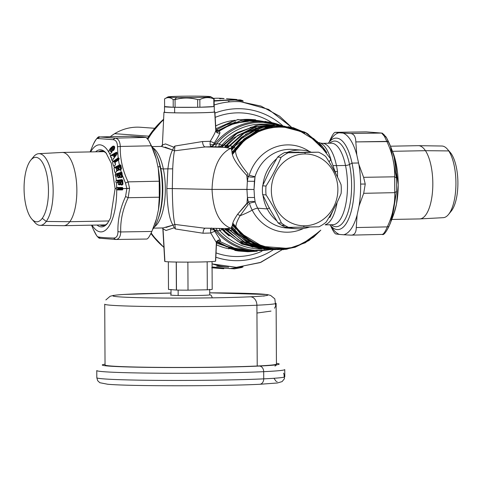 <?xml version="1.0" encoding="UTF-8"?>
<svg xmlns="http://www.w3.org/2000/svg" width="482" height="482" viewBox="0 0 482 482"><rect width="100%" height="100%" fill="white"/><g stroke="black" fill="none" stroke-linecap="round" stroke-linejoin="round"><path stroke-width="0.72" d="M156.632 154.927L157.451 156.963A42.85 16.195 88.9 0 0 157.439 156.939A42.85 16.195 88.9 0 1 160.693 168.043A42.85 16.195 88.9 0 1 158.602 217.557L157.861 219.623A45.754 17.292 88.9 0 0 160.102 166.76L157.939 166.802L160.102 166.76A45.754 17.292 88.9 0 0 151.372 145.715A45.754 17.292 88.9 0 1 156.632 154.927A45.754 17.292 88.9 0 1 160.102 166.76L160.693 168.043A42.85 16.195 88.9 0 1 158.602 217.557A42.85 16.195 88.9 0 1 158.59 217.593M157.861 219.623A45.754 17.292 88.9 0 1 152.842 229.173A45.754 17.292 88.9 0 0 160.102 166.76L160.693 168.043A4.145 1.717 -11.8 0 0 163.338 168.923A40.777 15.412 88.9 0 1 154.517 226.805A40.777 15.412 88.9 0 0 163.338 168.923A4.145 1.717 -11.8 0 1 160.693 168.043A42.85 16.195 88.9 0 0 157.451 156.963M152.089 146.588L161.434 146.414L172.58 149.986C170.556 153.716 168.995 160 167.893 168.839L163.338 168.923A40.777 15.412 88.9 0 0 153.017 147.878A40.777 15.412 88.9 0 1 163.338 168.923L167.893 168.839L166.832 188.576C167.254 207.212 169.303 219.394 172.972 225.124L162.982 227.95L153.644 228.125M349.51 164.458A4.145 1.717 -11.8 0 1 345.504 165.459A40.777 15.412 -91.1 0 0 331.297 143.184A40.777 15.412 -91.1 0 0 331.273 143.184L331.297 143.184A40.777 15.412 -91.1 0 1 345.504 165.459A40.777 15.412 -91.1 0 1 332.845 224.72A40.777 15.412 -91.1 0 0 345.504 165.459A4.145 1.717 -11.8 0 0 349.51 164.458A42.85 16.195 88.9 0 1 348.209 211.574A42.85 16.195 88.9 0 1 331.194 224.751A42.85 16.195 88.9 0 0 348.209 211.574A42.85 16.195 88.9 0 0 349.51 164.458L352.023 163.109A45.754 17.292 -91.1 0 0 328.326 143.238A45.754 17.292 -91.1 0 1 336.075 138.111A45.754 17.292 -91.1 0 1 352.023 163.109L358.56 162.982L352.023 163.109A45.754 17.292 -91.1 0 1 349.745 216.087A45.754 17.292 -91.1 0 1 329.881 224.775A45.754 17.292 -91.1 0 0 337.816 229.601A45.754 17.292 -91.1 0 0 352.023 163.109L349.51 164.458A42.85 16.195 88.9 0 0 329.64 143.214A42.85 16.195 88.9 0 1 349.51 164.458M282.934 248.573L273.812 248.471A60.816 56.267 94.4 0 1 235.975 227.13C235.722 224.594 237.102 220.786 240.114 215.713A22.118 4.663 152.7 0 0 252.2 210.146A43.681 40.41 94.4 0 1 249.381 203.362A43.681 40.41 94.4 0 0 252.2 210.146A5.531 1.163 -27.3 0 1 257.707 208.188L267.221 208.923L257.707 208.188A39.391 36.445 94.4 0 0 286.573 227.98A39.391 36.445 94.4 0 1 257.707 208.188A39.391 36.445 94.4 0 1 255.165 202.066A5.531 0.85 -17.9 0 0 249.381 203.362A5.531 0.361 -130 0 1 248.338 202.054L247.441 197.481L254.502 197.518L255.165 202.066A5.531 2.344 -11.3 0 0 248.338 202.054A5.531 0.361 -130 0 0 249.381 203.362A5.531 0.85 -17.9 0 1 255.165 202.066A39.391 36.445 94.4 0 0 257.707 208.188A5.531 1.163 -27.3 0 0 252.2 210.146A43.681 40.41 94.4 0 0 303.485 228.474A43.681 40.41 94.4 0 1 252.2 210.146A22.118 4.663 152.7 0 1 240.114 215.713L248.302 204.519L246.959 203.193L247.441 197.481L246.929 189.396L212.05 189.408C213.008 210.616 219.268 223.582 230.83 228.299L232.354 225.588C232.342 223.148 234.089 219.382 237.596 214.291L246.959 203.193L247.441 197.481L248.338 202.054L237.596 214.291L240.114 215.713L237.596 214.291M267.221 208.923A39.391 36.445 94.4 0 0 276.71 220.78A39.391 36.445 94.4 0 1 267.221 208.923L269.685 207.959L267.221 208.923A39.391 36.445 94.4 0 1 263.033 195.529A39.391 36.445 94.4 0 0 267.221 208.923M288.899 227.365A39.391 36.445 94.4 0 0 296.087 228.715A39.391 36.445 94.4 0 0 309.552 227.034A39.391 36.445 94.4 0 1 288.899 227.365M320.205 143.015A41.609 15.725 -91.1 0 1 320.217 143.021A41.609 15.725 -91.1 0 1 331.001 159.789A41.609 15.725 -91.1 0 0 320.217 143.021L322.265 143.353A40.777 15.412 -91.1 0 1 336.472 165.633A40.777 15.412 -91.1 0 1 337.496 171.538L337.514 177.111L337.496 171.538A13.821 3.862 172.1 0 1 335.333 171.514A13.821 3.862 172.1 0 0 337.496 171.538A40.777 15.412 -91.1 0 0 336.472 165.633A13.821 5.724 -11.8 0 1 333.448 165.495A13.821 5.724 -11.8 0 0 336.472 165.633L345.504 165.459L336.472 165.633A40.777 15.412 -91.1 0 0 322.265 143.353L331.297 143.184M228.673 267.173A82.934 76.728 94.4 0 1 212.062 263.865A82.934 76.728 94.4 0 0 228.673 267.173L216.725 266.251M163.928 247.326A82.934 76.728 -85.6 0 1 151.155 232.975A82.934 76.728 -85.6 0 0 163.928 247.326A81.44 75.349 -85.6 0 1 150.914 233.463A81.44 75.349 -85.6 0 0 163.928 247.338M325.326 224.66A40.777 15.412 -91.1 0 0 337.123 202.356A40.777 15.412 -91.1 0 1 325.326 224.66M241.856 101.829A82.934 76.728 94.4 0 0 241.458 101.798A82.934 76.728 94.4 0 0 214.165 104.992A82.934 76.728 94.4 0 1 241.458 101.798A82.934 76.728 94.4 0 1 241.856 101.829M147.956 139.208A82.934 76.728 -85.6 0 1 163.597 119.759A82.934 76.728 -85.6 0 0 147.956 139.208M216.496 243.314L215.653 261.123A25.462 0.862 179.7 0 1 215.496 261.214L216.484 243.543M163.073 229.534L164.898 261.286L163.073 229.534M215.84 257.201A76.023 70.336 94.4 0 0 273.589 249.574A76.023 70.336 94.4 0 1 215.84 257.201M261.967 251.255A71.878 66.498 -85.6 0 1 216.044 252.899A71.878 66.498 -85.6 0 0 261.967 251.255M216.424 244.796A64.968 60.105 94.4 0 0 229.034 248.82A64.968 60.105 94.4 0 1 216.424 244.796M215.653 261.117A25.462 0.862 179.7 0 1 215.496 261.214L216.37 242.536C216.972 240.349 218.364 239.626 220.539 240.361L219.846 241.904L220.539 240.361L214.713 231.264L213.942 229.733L214.508 229.775A64.968 60.105 94.4 0 0 254.725 251.164A64.968 60.105 94.4 0 0 257.231 251.303A64.968 60.105 94.4 0 1 254.725 251.164A64.968 60.105 94.4 0 1 214.508 229.775L217.063 230.77L219.84 230.709A62.437 57.768 94.4 0 0 261.515 248.899A62.437 57.768 94.4 0 1 219.84 230.709A5.531 1.591 -42.6 0 1 222.389 229.679L222.829 229.709L222.389 229.679A5.531 1.591 -42.6 0 0 219.84 230.709L217.063 230.77L216.388 228.408L217.063 230.77A64.154 59.358 -85.6 0 0 270.92 249.435A64.154 59.358 -85.6 0 1 217.063 230.77L214.508 229.775A5.531 5.115 94.4 0 0 212.64 228.348L212.61 228.329M217.894 241.952L217.31 241.868L217.894 241.952M162.838 228.697L166.037 230.48L174.261 227.769L175.346 228.956L203.043 233.234A26.968 0.91 -0.3 0 0 210.73 232.981L216.37 242.536L216.31 243.88M162.295 227.884L162.838 228.667L166.013 230.486L174.261 227.769L175.346 228.956L174.882 224.425L204.175 228.155L174.882 224.425C173.363 218.304 172.508 206.356 172.309 188.576L172.695 168.839C173.092 160.645 173.689 154.644 174.49 150.824L205.248 146.92L224.552 147.323L218.28 146.841A5.531 1.289 -89.8 0 0 219.388 143.865A5.531 1.319 -138.7 0 0 221.949 145.088L222.678 145.142L221.949 145.088A5.531 1.319 -138.7 0 1 219.388 143.865A62.437 57.768 94.4 0 1 270.932 124.874A62.437 57.768 94.4 0 0 219.388 143.865L216.605 143.787L213.496 144.69L214.255 143.027C217.316 138.418 219.226 135.014 219.973 132.815L219.268 130.646L219.973 132.815C217.81 133.544 216.412 132.839 215.785 130.7L214.713 112.023A25.462 0.862 -0.3 0 0 214.876 111.926A25.462 0.862 -0.3 0 0 214.291 111.746A25.462 0.862 -0.3 0 1 214.713 112.023L215.785 130.7C215.008 132.966 213.165 136.49 210.248 141.28A26.968 0.91 179.7 0 1 202.561 141.533L174.912 146.052L173.839 147.203L165.561 143.925L162.398 144.925L162.536 145.763M164.537 112.005A25.462 0.862 -0.3 0 0 164.115 112.095A25.462 0.862 -0.3 0 0 163.958 112.192A25.462 0.862 -0.3 0 0 187.968 112.921A25.462 0.862 -0.3 0 0 214.713 112.023A25.462 0.862 -0.3 0 1 186.57 112.927A25.462 0.862 -0.3 0 1 164.115 112.095A25.462 0.862 -0.3 0 1 164.537 112.005M271.914 122.645A71.878 66.498 94.4 0 0 215.189 117.367A71.878 66.498 94.4 0 1 271.914 122.645M235.174 120.259A64.968 60.105 94.4 0 0 215.683 125.959A64.968 60.105 94.4 0 1 235.174 120.259M283.133 126.091A76.023 70.336 94.4 0 0 214.942 113.071A76.023 70.336 94.4 0 1 283.133 126.091M216.117 130.273L217.876 130.254L216.117 130.273M272.505 127.387L276.072 127.29A60.816 56.267 -85.6 0 1 278.174 127.17L276.264 126.977M280.241 127.043L279.795 127.121A60.816 56.267 94.4 0 0 278.427 127.146A60.816 56.267 94.4 0 1 279.795 127.121L280.241 127.128A60.816 56.267 -85.6 0 1 285.718 127.423A60.816 56.267 -85.6 0 1 285.965 127.453A60.816 56.267 -85.6 0 0 280.241 127.128L280.084 126.013L282.169 126.019M330.411 158.62A22.118 4.663 152.7 0 1 330.417 158.626A22.118 4.663 152.7 0 1 329.055 161.838A22.118 4.663 152.7 0 0 330.417 158.626L335.924 173.978M247.441 197.481L254.502 197.518L254.026 189.462L246.929 189.396L247.356 181.232L246.814 175.424L248.206 176.539A5.531 0.596 -50.9 0 1 249.236 175.177A43.681 40.41 94.4 0 1 309.432 151.535A43.681 40.41 94.4 0 0 249.236 175.177A5.531 0.5 -162.8 0 0 255.032 176.647A39.391 36.445 94.4 0 1 292.646 149.426A39.391 36.445 94.4 0 0 255.032 176.647L254.418 181.328L247.356 181.232L246.814 175.424C237.09 165.079 232.143 157.234 231.969 151.896C231.685 149.667 231.167 148.522 230.408 148.456C218.906 154.451 212.785 168.097 212.05 189.408C213.008 210.616 219.268 223.582 230.83 228.299L225.462 228.57M259.762 130.514L259.473 130.116L254.556 129.736A61.925 57.292 -85.6 0 1 259.316 128.025L264.202 127.188L266.293 127.35A0.416 0.386 94.4 0 1 266.48 127.356A0.416 0.386 94.4 0 0 266.293 127.35C266.95 127.435 266.263 127.784 264.232 128.405L264.491 128.815A61.509 56.906 94.4 0 0 259.762 130.514L259.768 131.255A60.816 56.267 -85.6 0 1 264.491 129.531L264.491 128.815A61.509 56.906 94.4 0 0 259.762 130.514L259.768 131.255L258.659 131.357L259.328 131.393A60.816 56.267 94.4 0 0 235.571 150.354C235.324 155.734 239.512 163.627 248.146 174.038L246.814 175.424L248.146 174.038C239.512 163.627 235.324 155.734 235.571 150.354L235.523 149.926L234.746 150.993L235.571 150.354A60.816 56.267 94.4 0 1 259.328 131.393L259.768 131.255A60.816 56.267 -85.6 0 1 264.491 129.531L266.757 128.369L265.703 129.134A60.816 56.267 94.4 0 1 269.546 128.194L269.986 128.134A60.816 56.267 -85.6 0 1 271.938 127.784L272.167 127.435M275.626 127.314A60.816 56.267 94.4 0 0 272.197 127.724A60.816 56.267 94.4 0 1 275.626 127.314M254.502 197.518L254.026 189.462L254.418 181.328L247.356 181.232L248.206 176.539L247.356 181.232M310.782 151.981A39.391 36.445 94.4 0 0 302.16 150.161A39.391 36.445 94.4 0 0 287.049 152.439A39.391 36.445 94.4 0 1 310.782 151.981M276.596 158.765A39.391 36.445 94.4 0 0 262.949 184.974A39.391 36.445 94.4 0 1 276.596 158.765M255.032 176.647A5.531 0.5 -162.8 0 1 249.236 175.177A5.531 0.596 -50.9 0 0 248.2 176.539A5.531 2.006 -169.7 0 0 255.032 176.647L254.026 189.462L212.05 189.408L172.309 188.576L212.05 189.408C212.785 168.097 218.906 154.451 230.408 148.456L224.552 147.323L230.408 148.456C231.167 148.522 231.685 149.667 231.969 151.896L233.27 151.661L231.969 151.896M246.959 203.193L248.302 204.519L240.114 215.713C237.102 220.786 235.722 224.594 235.975 227.13L235.089 226.45L235.921 227.546L235.975 227.13A60.816 56.267 94.4 0 0 273.812 248.471L266.552 247.549L273.812 248.471L283.199 248.555M235.312 229.058L234.517 229.709L235.312 229.058M228.661 230.161L226.859 230.022L228.661 230.161A5.531 5.115 94.4 0 0 225.781 228.607M229.673 230.227L232.396 230.161L229.673 230.227M223.618 229.769L226.07 229.962L223.618 229.769M257.912 247.248L257.918 247.254A60.816 56.267 -85.6 0 1 257.912 247.248A60.816 56.267 -85.6 0 1 257.02 247.176A60.816 56.267 -85.6 0 0 257.912 247.248L259.003 247.332M253.574 246.73A60.816 56.267 -85.6 0 1 253.056 246.645A60.816 56.267 -85.6 0 0 253.574 246.73M247.905 245.483A60.816 56.267 -85.6 0 1 241.193 243.109A60.816 56.267 -85.6 0 0 247.905 245.483M229.191 235.969A60.816 56.267 -85.6 0 1 222.389 229.679A60.816 56.267 -85.6 0 0 229.191 235.969M202.561 141.533A5.531 2.663 -91.4 0 0 205.248 146.92L224.552 147.323L218.28 146.841A5.531 1.289 -89.8 0 0 219.388 143.865L216.605 143.787A64.154 59.358 -85.6 0 1 280.482 125.814A64.154 59.358 -85.6 0 0 216.605 143.787L215.442 146.829L210.935 146.757L210.05 144.684L210.248 141.28A26.968 0.91 179.7 0 1 202.561 141.533L174.912 146.052L173.839 147.203L172.58 149.986L174.49 150.824L174.912 146.052L174.49 150.824C173.689 154.644 173.092 160.645 172.695 168.839L172.309 188.576L166.832 188.576C167.254 207.212 169.303 219.394 172.972 225.124L174.261 227.769L172.972 225.124L165.983 227.486M282.627 126.055A64.968 60.105 94.4 0 0 264.738 121.621A64.968 60.105 94.4 0 0 214.062 144.733L213.496 144.69L212.213 146.233A5.531 5.115 94.4 0 0 214.062 144.733A64.968 60.105 94.4 0 1 264.738 121.621A64.968 60.105 94.4 0 1 282.627 126.055M212.213 146.233L210.465 146.233L212.213 146.233L210.935 146.757A32.487 1.097 -0.3 0 1 205.248 146.92A32.487 1.097 -0.3 0 0 210.935 146.757L212.213 146.233A5.531 5.115 94.4 0 0 214.062 144.733L216.605 143.787L215.442 146.829L218.28 146.841A5.531 5.115 -85.6 0 0 221.949 145.088A60.816 56.267 -85.6 0 1 237.168 132.707A60.816 56.267 -85.6 0 0 221.949 145.088A5.531 5.115 -85.6 0 1 218.28 146.841L210.935 146.757L210.05 144.684L213.496 144.69L214.255 143.027L210.248 141.28C213.165 136.49 215.008 132.966 215.785 130.7C216.412 132.839 217.81 133.544 219.973 132.815C219.226 135.014 217.316 138.418 214.255 143.027L210.248 141.28L210.05 144.684L213.496 144.69M250.128 127.495A60.816 56.267 -85.6 0 1 253.845 126.682A60.816 56.267 -85.6 0 0 250.128 127.495M274.77 127.103A60.816 56.267 -85.6 0 1 275.523 127.284A60.816 56.267 -85.6 0 0 274.77 127.103M228.215 145.57L226.6 145.45L228.215 145.57A5.531 5.115 94.4 0 1 224.552 147.323A5.531 5.115 94.4 0 0 228.215 145.57M225.919 145.395L223.359 145.196L225.919 145.395M233.39 146.709L232.993 146.552L233.39 146.709M232.149 146.263L229.408 145.685L232.149 146.263M234.981 148.167L234.125 147.124L234.981 148.167M255.261 131.092L256.147 131.164L255.261 131.092M272.197 127.073L271.938 127.784L271.938 127.085A61.509 56.906 -85.6 0 0 269.986 127.435A61.509 56.906 -85.6 0 1 271.938 127.085L271.938 127.784A60.816 56.267 -85.6 0 0 269.986 128.134L269.986 127.435L269.986 128.134L268.498 128.128L269.546 128.194A60.816 56.267 94.4 0 0 265.703 129.134L264.491 129.531L264.232 128.405A61.925 57.292 94.4 0 0 259.473 130.116L254.532 129.736L241.349 137.406L230.396 148.45L232.866 147.353L230.408 148.456L245.844 134.243L264.835 126.633L269.763 127.013A61.925 57.292 -85.6 0 1 271.728 126.664L268.444 126.411L275.885 126.176A61.925 57.292 -85.6 0 1 278.006 126.049L278.168 126.477A61.509 56.906 -85.6 0 0 276.065 126.597L275.885 126.176A61.925 57.292 -85.6 0 1 278.006 126.049L278.168 126.477M278.006 126.88A60.816 56.267 -85.6 0 1 278.813 126.905L280.241 126.977M279.56 126.929L278.686 126.856L279.56 126.929M215.496 261.214A25.462 0.862 179.7 0 1 188.793 262.118A25.462 0.862 179.7 0 1 164.736 261.389A25.462 0.862 179.7 0 0 188.787 262.118A25.462 0.862 179.7 0 0 215.496 261.214M224.974 228.552L205.675 228.149M216.37 242.536C216.972 240.349 218.364 239.626 220.539 240.361M172.972 225.124L174.882 224.425L175.346 228.956L203.043 233.234A5.531 2.663 -91.4 0 1 205.32 228.179A5.531 2.663 -91.4 0 0 203.043 233.234A26.968 0.91 -0.3 0 0 210.73 232.981L214.713 231.264L213.942 229.733L214.508 229.775A5.531 5.115 94.4 0 0 212.64 228.348L213.942 229.733L210.495 229.727L211.357 227.986M165.103 147.112L172.58 149.986C170.556 153.716 168.995 160 167.893 168.839L166.832 188.576L172.309 188.576M174.49 150.824L172.58 149.986L173.839 147.203L165.537 143.919L162.398 144.943L163.958 112.192M219.232 228.468A5.531 1.289 -89.8 0 1 219.84 230.709A5.531 1.289 -89.8 0 0 219.232 228.468M220.78 228.498A5.531 5.115 -85.6 0 1 222.389 229.679A5.531 5.115 -85.6 0 0 220.78 228.498M230.83 228.299L232.866 229.04L230.83 228.299L232.354 225.588L233.589 225.793L232.354 225.588M167.893 168.839L172.695 168.839L167.893 168.839M214.713 231.264L210.73 232.981L210.495 229.727L210.893 228.348M210.73 232.981L210.495 229.727L213.942 229.733L212.64 228.348M243.549 251.375L216.526 243.181L241.446 251.249L238.542 251.02L241.446 251.249A66.07 61.13 -85.6 0 0 241.687 251.267A66.07 61.13 -85.6 0 1 241.446 251.249L238.542 251.02L229.149 248.375L248.11 251.761L245.211 251.538A66.07 61.13 94.4 0 0 245.452 251.556L230.926 248.483L217.551 241.723M229.022 248.32L228.51 247.573L249.11 251.315L249.11 250.73L228.51 246.977M253.58 251.074A65.516 60.618 -85.6 0 1 249.116 251.182A65.516 60.618 -85.6 0 0 253.58 251.074M238.542 251.02L234.848 250.429M249.116 251.236L248.11 251.761L229.149 248.375L228.51 247.688L249.11 251.315L248.11 251.761L245.211 251.538A66.07 61.13 94.4 0 0 245.452 251.556L241.777 251.273M235.349 123.055L248.435 121.344L248.423 120.765L227.865 124.163L227.872 124.633L228.498 123.452L237.855 119.53L240.759 119.753A66.07 61.13 -85.6 0 1 251.875 119.518L251.917 119.518M255.635 119.807A66.07 61.13 94.4 0 0 244.525 120.042L247.423 120.265L248.423 120.765L227.865 124.163L228.498 123.452L237.855 119.524L240.759 119.753A66.07 61.13 -85.6 0 1 251.869 119.518L255.635 119.807A66.07 61.13 94.4 0 0 244.525 120.042L247.423 120.265L248.429 120.843A64.968 60.105 -85.6 0 1 255.791 120.928M247.893 120.325A65.516 60.618 -85.6 0 1 263.594 121.53A65.516 60.618 -85.6 0 0 247.893 120.325M240.759 119.753L241.108 120.223L240.759 119.753L253.755 119.693M237.855 119.53L237.969 119.958M244.784 120.06L247.423 120.265M265.769 121.916L265.178 121.374L265.769 121.916M242.699 266.889L229.793 268.595L212.08 266.968L229.793 268.595L242.699 266.889M234.451 268.848L212.08 267.317L223.799 268.739L216.948 268.209A84.868 78.524 94.4 0 1 212.827 267.769A84.868 78.524 94.4 0 0 217.008 268.209M212.086 267.673L212.827 267.769L212.086 267.673M211.676 267.781L213.918 267.956A0.554 0.554 0 0 0 213.93 267.956L213.918 267.956A0.554 0.512 94.4 0 1 213.695 267.884A0.554 0.512 94.4 0 0 213.918 267.956L213.924 267.956A0.554 0.512 94.4 0 0 213.924 267.956L212.086 267.811M213.936 267.956L214.454 267.968L213.936 267.956M230.089 98.979A84.868 78.524 94.4 0 0 229.408 98.93A84.868 78.524 94.4 0 1 230.035 98.973L236.885 99.503L214.141 100.696L240.187 99.895C242.693 100.533 243.555 100.877 242.777 100.919L233.198 99.768L214.141 101.093L233.216 99.768L241.331 101.003M221.533 98.334A84.868 78.524 94.4 0 0 216.165 98.238L213.508 98.346L216.165 98.238A84.868 78.524 94.4 0 1 221.533 98.334L221.533 98.334A0.554 0.512 -85.6 0 1 221.551 98.334L223.787 98.509A0.554 0.512 94.4 0 0 223.775 98.509L220.087 98.4L220.28 98.822L219.497 98.43A0.554 0.512 -85.6 0 1 219.575 98.442A0.554 0.512 -85.6 0 0 219.497 98.43L223.901 98.641M228.016 98.834L226.522 98.72A0.554 0.512 -85.6 0 1 226.522 98.72L228.028 98.834A0.554 0.512 -85.6 0 1 228.028 98.834L229.408 98.93L228.016 98.834A0.554 0.512 -85.6 0 1 228.04 98.84A0.554 0.512 -85.6 0 0 228.028 98.834L226.51 98.72A0.554 0.512 -85.6 0 1 226.534 98.72M219.931 98.792L219.497 98.43L221.425 98.581A0.554 0.512 -85.6 0 1 221.497 98.587A0.554 0.512 -85.6 0 0 221.425 98.581L221.467 98.587M224.088 98.647A0.554 0.512 94.4 0 0 223.787 98.509M269.793 125.163L272.005 125.091A62.202 57.551 94.4 0 0 264.142 125.633L264.275 125.916A61.925 57.292 -85.6 0 1 272.101 125.38L269.39 124.892L272.005 125.091A62.202 57.551 94.4 0 0 264.142 125.633L264.275 125.916L260.744 126.405L264.275 125.916L264.281 126.742L264.275 125.916A61.925 57.292 -85.6 0 1 272.101 125.38L272.107 125.718M261.136 127.495L260.75 127.549L260.744 126.796L260.75 127.549L255.46 128.194M256.611 125.422L253.839 126.742L258.87 126.658M253.996 128.098L253.839 127.61M276.072 126.989L277.373 127.17M255.267 125.977L258.069 125.163A62.202 57.551 -85.6 0 1 269.769 124.784A62.202 57.551 -85.6 0 1 269.83 124.784M257.484 125.26L258.075 125.163A62.202 57.551 -85.6 0 1 269.769 124.784L273.011 125.031A62.202 57.551 94.4 0 0 269.691 124.88A62.202 57.551 94.4 0 1 273.011 125.031A62.202 57.551 94.4 0 1 274.354 125.151L274.354 125.151A62.202 57.551 94.4 0 0 273.011 125.031M255.454 125.712C252.719 126.886 254.49 127.019 260.762 126.121L264.142 125.633L260.762 126.121C254.49 127.019 252.719 126.886 255.454 125.712L258.075 125.163L237.722 132.375L221.124 147.058M266.311 125.368L280.663 125.898M232.131 153.39L244.157 139.497L259.461 130.116L248.073 136.436L232.131 153.39L247.869 136.587L259.461 130.116A61.925 57.292 94.4 0 1 264.232 128.405C266.263 127.784 266.95 127.435 266.293 127.35L264.202 127.188A0.416 0.386 -85.6 0 1 264.347 127.182M264.202 127.188A0.416 0.386 -85.6 0 1 264.311 127.182L259.304 128.025L264.202 127.188M254.309 130.128L257.834 130.405L254.309 130.128M271.107 125.784L259.316 128.025A61.925 57.292 -85.6 0 0 254.556 129.736M279.054 126.194L278.668 125.79A61.925 57.292 -85.6 0 0 276.686 125.748A0.416 0.398 -84.3 0 0 276.361 125.923A0.416 0.398 -84.3 0 1 276.686 125.748L273.089 125.669A61.925 57.292 94.4 0 0 271.119 125.784L273.089 125.669A61.925 57.292 94.4 0 0 271.119 125.784L274.409 126.037L266.962 126.26A61.925 57.292 94.4 0 0 264.847 126.633L269.763 127.013A61.925 57.292 -85.6 0 1 271.728 126.664L268.444 126.411L275.885 126.176L271.728 126.664M264.835 126.633L264.847 126.633A61.925 57.292 94.4 0 1 266.962 126.26L278.825 125.76M268.673 126.417L271.812 126.664M267.432 127.272L264.528 127.049L267.432 127.272M269.757 127.013L264.684 128.266L269.757 127.013L269.986 127.435L269.763 127.013L264.696 128.26L284.145 126.17L304.841 132.134L321.958 145.919L326.808 152.541M276.065 126.597L275.885 126.176L278.006 126.049L284.133 126.17A61.925 57.292 94.4 0 0 280.084 126.013L284.133 126.17A61.925 57.292 94.4 0 0 280.084 126.013L280.283 125.959M271.119 125.784L274.409 126.037L266.962 126.26M279.012 126.194L278.638 125.784L280.235 125.868L276.686 125.748A61.925 57.292 -85.6 0 1 278.668 125.79L280.018 125.85M280.235 126.441A61.509 56.906 94.4 0 1 288.411 127.085L288.411 127.778L288.411 127.085A61.509 56.906 94.4 0 0 280.235 126.441L280.084 126.013L278.024 126.049M261.521 247.995L262.895 248.628L262.539 248.001L277.596 249.592L285.495 249.158L288.718 247.935L285.531 249.146L277.632 249.598L262.539 247.995L283.133 249.67L295.129 247.212L309.004 240.512L320.813 230.149L313.842 236.921L295.43 247.115L274.939 249.676L252.978 243.205L235.204 227.974L232.517 224.226L250.917 242.024L274.668 249.658M262.738 248.218L274.638 249.652L265.431 248.941L262.738 248.218M264.16 248.513L274.288 249.628M228.36 101.395A82.934 76.728 -85.6 0 1 230.209 101.81M140.611 127.266A49.773 46.049 -85.6 0 0 114.65 133.671A49.773 46.049 -85.6 0 0 110.276 136.695A49.773 46.049 -85.6 0 1 114.65 133.671L148.637 136.159L114.65 133.671A49.773 46.049 -85.6 0 1 140.599 127.266L154.517 128.272M147.426 138.491A81.44 75.349 -85.6 0 1 163.621 119.265A81.44 75.349 -85.6 0 0 147.426 138.491M449.875 212.532A32.246 12.189 -91.1 0 0 457.87 185.377A32.246 12.189 -91.1 0 0 451.399 153.963A32.246 12.189 -91.1 0 0 450.104 152.252M443.211 217.677A35.837 13.544 -91.1 0 0 448.525 214.46A35.837 13.544 -91.1 0 0 455.936 183.672A35.837 13.544 -91.1 0 0 448.712 150.92L451.399 153.963A32.246 12.189 -91.1 0 0 450.116 152.264L447.278 149.034A35.837 13.544 -91.1 0 0 441.855 146.022M448.525 214.46L451.236 211.128A32.246 12.189 -91.1 0 0 457.9 183.425A32.246 12.189 -91.1 0 0 451.399 153.963L448.712 150.92A35.837 13.544 -91.1 0 0 447.278 149.034M419.647 218.918A36.632 13.845 -91.1 0 0 419.834 218.912L443.229 217.677A35.837 13.544 -91.1 0 0 455.629 190.878A35.837 13.544 -91.1 0 0 448.712 150.92A35.837 13.544 -91.1 0 0 441.867 146.022L418.442 145.672A36.632 13.845 -91.1 0 0 418.256 145.672A36.632 13.845 -91.1 0 1 425.437 150.685A36.632 13.845 -91.1 0 0 418.442 145.672M448.712 150.92L425.437 150.685L448.712 150.92M419.834 218.912A36.632 13.845 -91.1 0 0 432.517 191.523A36.632 13.845 -91.1 0 0 425.437 150.685L392.499 151.312L425.437 150.685A36.632 13.845 -91.1 0 1 432.493 191.752A36.632 13.845 -91.1 0 1 419.659 218.918L391.842 219.449M34.674 222.31A35.837 13.544 88.9 0 0 40.102 225.347A35.837 13.544 88.9 0 0 46.26 221.449A35.837 13.544 88.9 0 0 52.598 180.81A35.837 13.544 88.9 0 0 38.741 153.686A35.837 13.544 88.9 0 0 33.433 156.921A35.837 13.544 88.9 0 1 51.544 173.954A35.837 13.544 88.9 0 1 46.26 221.449L42.265 218.31A32.246 12.189 88.9 0 1 25.642 204.199A32.246 12.189 88.9 0 1 30.27 160.843A32.246 12.189 88.9 0 1 46.893 174.954A32.246 12.189 88.9 0 1 42.265 218.31A32.246 12.189 88.9 0 1 31.854 219.099A32.246 12.189 88.9 0 1 24.1 190.498A32.246 12.189 88.9 0 1 30.27 160.843A32.246 12.189 88.9 0 1 30.734 160.241A32.246 12.189 88.9 0 1 47.019 175.575A32.246 12.189 88.9 0 1 42.265 218.31L46.26 221.449A35.837 13.544 88.9 0 1 34.686 222.329L31.854 219.099M38.741 153.686L62.13 152.451A36.632 13.845 88.9 0 1 76.289 180.172A36.632 13.845 88.9 0 1 69.818 221.708L46.26 221.449L69.818 221.708A36.632 13.845 88.9 0 1 63.522 225.69L40.102 225.347M62.112 152.451A36.632 13.845 88.9 0 1 62.311 152.445A36.632 13.845 88.9 0 1 76.319 180.401A36.632 13.845 88.9 0 1 69.818 221.708L109.101 220.961L69.818 221.708A36.632 13.845 88.9 0 1 63.702 225.69A36.632 13.845 88.9 0 1 63.51 225.69M115.427 188.564L116.204 188.607L116.716 189.926A43.543 16.454 -91.1 0 1 108.552 226.865A43.543 16.454 -91.1 0 1 92.044 225.148A43.543 16.454 -91.1 0 0 108.552 226.865A43.543 16.454 -91.1 0 0 116.716 189.926L122.476 189.92L123.145 188.57L129.586 188.317L128.079 181.871L159.205 181.214L159.289 197.204L128.164 197.716L129.586 188.317L128.079 181.871L159.205 181.214L158.247 168.206L156.162 158.717L151.414 145.799L120.289 146.456C120.006 141.286 118.259 138.509 115.047 138.135L146.124 137.394L148.781 140.533L151.414 145.799L120.289 146.456C120.006 141.286 118.259 138.509 115.047 138.135L146.124 137.394L142.449 136.918L130.905 136.219L99.69 136.948L130.556 136.213L99.702 136.948C98.436 135.984 96.225 138.599 93.074 144.805L93.056 144.847C95.02 140.624 96.472 138.503 97.43 138.473L99.828 136.954L115.047 138.135L113.053 139.678C115.933 140.003 117.409 142.359 117.494 146.733L120.289 146.456C119.964 158.325 122.561 170.128 128.079 181.871L125.495 183.094L126.862 188.552L125.567 196.523L128.164 197.716L129.586 188.317L126.862 188.552L125.567 196.523L128.164 197.716C122.765 209.182 120.289 220.593 120.735 231.956L151.86 231.444C149.571 236.499 147.835 239.03 146.661 239.036C147.835 239.03 149.571 236.499 151.86 231.444L156.475 218.876L158.464 209.706L159.289 197.204L128.164 197.716C122.765 209.182 120.289 220.593 120.735 231.956L151.86 231.444L156.475 218.876A51.14 19.328 88.9 0 1 155.029 223.485A51.14 19.328 88.9 0 0 156.475 218.876L158.464 209.706L159.289 197.204L159.205 181.214L158.247 168.206A51.14 19.328 88.9 0 1 158.464 209.706A51.14 19.328 88.9 0 0 158.247 168.206L156.162 158.717L153.071 149.727L148.781 140.533L146.124 137.394L130.218 136.237M91.52 225.16L93.502 229.781C95.508 234.125 96.984 236.475 97.942 236.837L100.358 238.301L97.942 236.837C100.232 237.427 105.444 237.831 113.571 238.048L115.722 239.482L146.763 239.042M115.578 239.476L115.578 239.476C118.789 239.409 120.506 236.903 120.735 231.956L117.939 231.673C117.897 235.855 116.445 237.981 113.571 238.048L115.578 239.476C118.789 239.409 120.506 236.903 120.735 231.956L117.939 231.673C117.602 220.081 120.145 208.363 125.567 196.523C120.145 208.363 117.602 220.081 117.939 231.673C117.897 235.855 116.445 237.981 113.571 238.048C105.444 237.831 100.232 237.427 97.942 236.837M93.098 144.763L93.056 144.847C95.02 140.624 96.472 138.503 97.43 138.473L113.053 139.678L115.047 138.135L99.828 136.954L97.43 138.473L113.053 139.678C115.933 140.003 117.409 142.359 117.494 146.733L118.144 157.915L112.794 161.609L112.499 162.368L113.469 165.886L114.011 166.025L115.041 165.332L115.475 164.398L115.023 162.217L118.759 159.343L115.168 161.813L118.735 159.626L115.005 162.44L118.445 160.072L119.379 165.019L114.361 167.543A43.543 16.454 -91.1 0 0 114.011 166.025L113.469 165.886L112.499 162.368M115.722 239.482L99.816 238.241C99.298 238.47 98.274 237.65 96.737 235.782L93.484 229.739M112.794 161.609L118.072 157.957L118.235 158.259L113.18 161.735L118.235 158.259L118.439 158.53L113.806 161.717L118.439 158.53L118.656 158.933L114.023 162.115L118.831 158.632L118.144 157.915L117.494 146.733L120.289 146.456C119.964 158.325 122.561 170.128 128.079 181.871L125.495 183.094L126.862 188.552L123.145 188.57L122.44 187.474L116.686 187.498L116.204 188.607L115.102 188.589L111.354 163.398L106.118 153.053A38.536 14.562 -91.1 0 0 106.13 153.065A38.536 14.562 -91.1 0 0 95.635 151.812A38.536 14.562 -91.1 0 1 106.13 153.065A38.536 14.562 -91.1 0 0 106.13 153.065L106.148 153.083M98.581 151.752A37.319 14.105 88.9 0 1 106.588 153.607M107.468 223.407A38.536 14.562 -91.1 0 1 97.027 225.058A38.536 14.562 -91.1 0 0 107.468 223.407A38.536 14.562 -91.1 0 0 107.54 223.317A38.536 14.562 -91.1 0 1 107.468 223.407L107.486 223.383M107.902 222.841A37.319 14.105 88.9 0 1 99.973 224.998M117.704 188.589L122.808 188.564L122.808 188.938L117.71 188.95L122.808 188.938L122.476 189.92L116.891 189.932M116.198 188.052L116.686 187.498L122.44 187.474L122.53 187.787L116.951 187.805L122.53 187.787L117.584 188.04L122.681 188.028L122.802 188.438L117.704 188.45M123.018 188.57L122.699 189.354L117.602 189.366L122.699 189.354L122.808 188.938M120.862 184.642L122.555 184.419L120.862 184.642L120.488 183.744L120.705 184.66L122.018 184.094L122.067 181.654L120.862 181.316L120.44 182.136L120.862 181.316L122.067 181.654L122.235 184.064L121.554 184.757L122.952 184.22L122.759 180.461L122.03 179.593L122.133 179.919L116.656 180.714L122.133 179.919L117.265 180.889L122.289 180.16L122.428 180.587L117.403 181.316L122.428 180.587L122.645 184.01L122.235 184.064L122.067 181.654L120.271 182.009L120.289 183.775L119.879 183.835L119.759 181.985L119.024 181.581L118.934 181.973L119.548 182.009L119.669 183.859L118.512 184.407L120.072 184.401L120.006 184.708L119.126 184.841L119.669 183.859M122.018 184.094L121.856 181.678L121.241 181.642L121.856 181.678L120.735 182.214L120.813 183.371L120.506 183.443L120.416 182.274L120.741 182.214L120.813 183.371L120.307 183.515L120.596 183.985L120.006 184.708L118.349 184.425L118.217 182.588L116.626 182.817L119.759 181.985L119.024 181.581L118.934 181.973L119.548 182.009L118.217 182.588L118.349 184.425L119.126 184.841L118.349 184.425M121.331 181.244L121.241 181.642L121.331 181.244M120.271 182.009L120.771 181.708M120.795 183.769L120.488 183.744L120.813 183.371L120.795 183.769L120.813 183.371L120.307 183.515L120.428 182.286M117.337 182.208L118.934 181.973L117.337 182.208M122.042 174.864L122.048 172.93L121.319 172.213L120.584 169.772L119.138 169.971L119.952 170.086L121.386 169.055L120.506 164.904L119.524 165.338L119.379 165.019L119.524 165.338L114.74 167.724L120.048 165.181L115.361 167.772L120.181 165.368L120.373 165.79L115.553 168.194L120.373 165.79L120.976 168.911L120.578 169.11L120.139 166.905L119.373 166.778L118.427 167.857L118.65 169.495L117.656 170.411L118.97 169.17L119.138 169.971L120.614 169.507L121.319 172.562L115.921 174.261L121.319 172.562L121.488 172.821L116.542 174.376L121.488 172.821L121.651 173.249L116.704 174.803L121.651 173.249L122.06 176.563L121.657 176.689L121.356 174.351L120.06 175.026L120.53 174.448L120.066 174.592L120.139 174.219L119.59 175.002L119.711 176.725L119.307 176.852L119.084 175.062L118.325 174.791L117.578 175.803L116.011 176.298L117.741 175.761L117.976 177.545L118.608 177.858L119.476 177.587L118.662 177.569L119.885 176.755L119.476 177.587L120.205 176.539L120.325 177.382L121.446 176.743L121.591 177.075L120.163 177.424L120.042 176.575L120.163 177.424L121.832 177.424L120.97 177.695L121.832 177.424L122.235 176.346M119.898 176.255L119.759 175.183L120.06 175.026L120.205 176.539L120.06 175.026L121.139 174.4L120.53 174.448L121.139 174.4L121.446 176.743M120.199 176.147L119.717 176.472L119.759 175.183L119.891 176.581L120.199 176.147M120.139 174.219L121.356 174.351L120.139 174.219M119.096 176.906L119.241 177.237L118.662 177.569L117.976 177.545L117.741 175.761L118.867 175.111L119.307 176.852L118.867 175.111L119.096 176.906L117.976 177.545L117.578 175.803L117.813 177.587L118.608 177.858L117.813 177.587M116.686 175.653L118.259 175.159L116.686 175.653M119.295 169.905L119.102 168.736L118.638 169.248L118.433 168.194L118.891 167.682L119.102 168.736L118.813 168.989L118.602 167.935L119.325 167.109L118.427 167.857L118.927 167.001L120.139 166.905L120.536 169.453L119.295 169.905L120.373 169.188M118.891 167.682L119.934 166.983L118.891 167.682L119.102 168.736M116.554 168.592L117.162 167.881L116.391 168.893L117.722 168.079L117.114 168.212L117.722 168.079L118.054 169.772L117.722 168.079L116.674 168.784L116.71 170.616L116.403 169.092M116.861 170.99L116.373 171.875L116.698 170.556M116.674 168.784L116.391 169.037L116.674 168.784L116.993 170.363M117.927 168.007L117.162 167.881L117.927 168.007L118.259 169.688L117.927 168.007M118.427 167.857L118.879 167.332M118.638 169.248L118.801 168.929M116.668 168.435L116.391 168.893M114.596 167.405L119.994 164.82L119.379 165.019L118.445 160.072L118.927 159.307L118.735 159.626L118.656 158.933L118.759 159.343L115.168 161.813L114.885 162.573L115.312 164.248M116.969 153.945L113.077 159.126L116.939 153.915L116.704 153.3L111.848 155.957L116.704 153.3L116.909 152.541L116.686 152.282L116.487 152.806A0.554 0.301 -118.5 0 1 116.704 153.3L116.939 153.915A0.554 0.355 -21.6 0 0 117.024 153.824M111.631 155.457L116.487 152.806L111.631 155.457M112.222 147.998L114.409 148.625L112.222 147.998L110.878 149.516L112.945 146.685L111.535 147.643L112.222 147.998M110.444 150.619L110.438 151.462L111.408 151.444L111.697 152.469L111.378 150.812L111.926 152.023L111.529 151.252L111.951 151.372L111.529 151.252M111.029 149.794L112.372 148.281C113.963 147.173 114.391 147.625 113.656 149.631L113.897 149.812L113.656 149.631C114.391 147.625 113.963 147.173 112.372 148.281L111.029 149.794M113.336 150.492L112.059 148.811L110.715 150.324L112.059 148.811L112.692 149.48L112.192 148.57L112.692 149.48L113.391 149.438C114.162 147.799 113.824 147.468 112.372 148.438C113.824 147.468 114.162 147.799 113.391 149.438L113.939 149.896M114.318 149.065L114.409 146.974L112.945 146.685L112.782 146.251L111.336 147.402L112.782 146.251L112.945 146.685L111.336 147.402L109.992 148.914L110.191 149.155L111.535 147.643L111.336 147.402L110.191 149.155L111.535 147.643L111.957 147.685L110.613 149.197L110.191 149.155L110.878 149.516L110.613 149.197L112.945 146.685L114.481 147.131M110.191 149.155L108.697 151.673L110.191 149.155M111.318 152.782L111.963 151.408M113.806 149.998L113.366 150.468L112.692 149.48L113.391 149.438M110.559 150.571L110.987 151.571L110.486 150.685L112.029 148.721M111.655 151.878L111.734 152.246L111.655 151.878M110.486 150.685L110.836 151.131L111.378 150.812L111.981 151.981L111.215 153.011L109.643 153.71A43.543 16.454 -91.1 0 1 110.529 155.553L116.216 152.318L116.379 152.686L111.33 155.469L116.686 152.282L110.529 155.553A43.543 16.454 -91.1 0 0 109.643 153.71L108.516 151.685A43.543 16.454 -91.1 0 0 90.652 151.902A43.543 16.454 -91.1 0 1 108.516 151.685L109.992 148.914L108.516 151.685L109.643 153.71L111.215 153.011L111.981 151.981L111.24 152.842M110.438 151.462L110.987 151.571M114.3 149.119L114.355 149.071C115.071 146.691 114.547 145.751 112.782 146.251C114.547 145.751 115.071 146.691 114.355 149.071L113.854 150.041C112.071 151.42 111.619 151.185 112.499 149.336C111.619 151.185 112.071 151.42 113.854 150.041L114.355 149.071L113.818 149.974M111.854 160.283L112.366 160.283A43.543 16.454 -91.1 0 1 112.794 161.603A43.543 16.454 -91.1 0 0 112.366 160.283L111.854 160.283L111.444 159.277L111.704 158.415A43.543 16.454 -91.1 0 0 111.252 157.252L111.704 158.415A43.543 16.454 -91.1 0 0 111.252 157.252L111.878 158.18M117.06 153.481L116.945 154.198L112.902 159.524M116.909 152.541L117.036 153.409M110.529 155.553L110.667 157.265L111.252 157.252M112.366 160.283L112.933 159.65L112.366 160.283M115.023 162.217L118.47 159.855L115.023 162.217M118.626 159.747L119.199 158.771L118.849 158.018L118.144 157.915L118.849 158.018L118.934 159.042L119.199 158.771L118.927 159.307L118.831 158.632M118.825 158.626L118.934 159.042M115.138 162.097L114.885 162.573L115.138 162.097M93.056 144.847L90.128 151.914M115.059 165.103L114.24 165.88M115.439 164.085L115.029 162.663M118.217 170.038L118.608 169.839L118.47 170.254L117.626 170.67L118.958 169.363L118.47 170.254L116.987 170.568L118.217 170.038M118.054 169.772L117.012 170.465M121.169 168.712L120.373 165.79L120.904 165.41L120.56 165.621L121.169 168.712M114.011 166.025A43.543 16.454 -91.1 0 1 114.361 167.543L114.017 168.266L114.764 172.134L115.294 172.387A43.543 16.454 -91.1 0 1 115.553 174.026A43.543 16.454 -91.1 0 0 115.294 172.387M116.373 171.875L115.535 172.291L116.373 171.875M116.861 170.67L117.626 170.67L116.861 170.67M118.5 169.989L118.958 169.363M120.506 164.904L120.904 165.41L120.506 164.904M116.06 176.014L117.632 175.52L116.06 176.014M120.205 176.539L119.904 176.605L120.325 177.382M121.844 173.086L122.223 176.376M121.844 173.159L122.06 176.563M115.553 174.026L121.193 172.237L115.553 174.026L115.312 175.972L116.011 176.298M121.482 168.483L120.904 165.41M122.048 172.93L122.181 174.797L125.495 183.094L122.048 174.918L121.832 173.062M119.524 177.298L120.024 176.773M121.88 177.135L122.374 176.617M121.934 172.574L121.777 172.887L121.319 172.213L121.934 172.574L121.777 172.887L121.392 172.55M118.379 182.57L118.512 184.407L118.379 182.57M122.645 184.01L122.976 183.877L122.621 180.515L122.645 184.01L122.639 180.533M116.548 180.388L122.03 179.593L116.301 180.443L115.879 181.051L115.945 182.365L116.626 182.817M120.633 183.787L120.072 184.401L120.602 183.955M120.072 184.401L120.596 183.985M121.488 185.07L121.554 184.757L121.488 185.07L120.705 184.66L122.362 184.943L121.488 185.07M122.428 184.63L122.952 184.22M116.975 189.613L122.555 189.601L116.975 189.613M122.994 188.444L122.681 188.028L122.802 188.438M115.867 176.334A43.543 16.454 -91.1 0 1 116.301 180.443A43.543 16.454 -91.1 0 0 115.867 176.334L115.312 175.972L115.168 174.701M116.481 182.829A43.543 16.454 -91.1 0 1 116.686 187.498A43.543 16.454 -91.1 0 0 116.481 182.829L115.945 182.365M110.3 156.264L110.667 157.265M114.017 168.266L114.764 172.134M116.301 180.443L115.879 181.051M116.204 188.607L116.716 189.926M113.951 155.541L114.144 156.029L114.879 155.559L114.336 156.288L114.144 156.029L114.879 155.559C115.704 154.716 115.644 154.553 114.686 155.071L113.722 155.951L114.746 154.812C115.698 154.397 115.825 154.722 115.126 155.788L114.583 156.517L114.336 156.288L114.879 155.559L115.126 155.788L114.879 155.559C115.704 154.716 115.644 154.553 114.686 155.071L114.065 155.18L113.806 156.758L113.547 156.102L114.583 156.517L113.806 156.758L113.547 156.102L114.005 155.439M153.071 149.727L153.65 151.173A51.14 19.328 88.9 0 1 156.162 158.717A51.14 19.328 88.9 0 0 153.403 150.553M330.556 225.57C332.899 230.77 334.659 233.571 335.84 233.969L339.521 234.445L335.84 233.969C334.659 233.571 332.899 230.77 330.556 225.57M335.309 132.333C334.128 132.333 332.399 134.864 330.11 139.925L329.128 142.19L330.11 139.925C332.399 134.864 334.128 132.333 335.309 132.333L366.073 131.881L335.309 132.333L343.07 133.104L350.534 133.508L381.611 133.062L384.419 136.292L386.847 141.389L355.818 141.907C355.686 136.665 353.927 133.863 350.534 133.508L381.611 133.062L384.419 136.292L386.293 137.292L388.468 141.581L355.818 141.907L356.782 154.903L358.867 164.392L363.609 177.322L394.644 176.804L394.722 192.649L363.693 193.318L365.242 184.04L363.609 177.322L394.644 176.804L394.722 192.649L363.693 193.318L359.084 205.892L357.096 215.062L356.264 227.552L387.293 226.889C385.166 231.872 383.449 234.379 382.142 234.409C383.449 234.379 385.166 231.872 387.293 226.889C392.685 215.412 395.162 204 394.722 192.649L396.535 191.372L396.463 177.936L394.644 176.804C394.957 164.946 392.36 153.143 386.847 141.389C392.36 153.143 394.957 164.946 394.644 176.804L396.463 177.936C396.758 165.706 394.095 153.583 388.468 141.581L386.847 141.389L384.419 136.292L386.209 137.129L382.316 133.159L366.386 131.887L335.309 132.333L338.991 132.791A51.14 19.328 -91.1 0 0 329.736 141.485A51.14 19.328 -91.1 0 1 338.991 132.791L350.534 133.508C353.927 133.863 355.686 136.665 355.818 141.907L356.782 154.903A51.14 19.328 -91.1 0 0 343.07 133.104A51.14 19.328 -91.1 0 1 356.782 154.903L358.867 164.392L363.609 177.322L365.242 184.04L360.632 184.064A51.14 19.328 -91.1 0 0 358.867 164.392A51.14 19.328 -91.1 0 1 360.632 184.064A51.14 19.328 -91.1 0 1 359.084 205.892L357.096 215.062L356.264 227.552L387.293 226.889C392.685 215.412 395.162 204 394.722 192.649L396.535 191.372L390.619 222.582L388.896 226.558L390.619 222.582M386.209 137.129L390.528 146.395L396.463 177.936L396.535 191.372L392.161 218.563L388.89 226.558C385.739 232.764 383.533 235.379 382.268 234.415L382.274 234.415M351.065 235.144L343.6 234.758L351.065 235.144C354.457 235.102 356.192 232.571 356.264 227.552C356.192 232.571 354.457 235.102 351.065 235.144L382.25 234.415M343.6 234.758L339.521 234.445A51.14 19.328 -91.1 0 1 331.357 226.474A51.14 19.328 -91.1 0 0 339.521 234.445L343.6 234.758A51.14 19.328 -91.1 0 0 357.096 215.062A51.14 19.328 -91.1 0 1 343.6 234.758M381.611 133.062L366.386 131.887L381.611 133.062L384.027 134.526M388.908 226.516L387.293 226.889L388.908 226.516M393.945 213.568A43.543 16.454 88.9 0 0 392.77 151.999A43.543 16.454 88.9 0 1 393.945 213.568L392.161 218.563M363.693 193.318L359.084 205.892A51.14 19.328 -91.1 0 0 360.632 184.064L365.242 184.04L363.693 193.318M285.127 227.1A40.777 37.729 -85.6 0 1 281.452 225.166L284.874 225.431A40.777 37.729 94.4 0 0 288.549 227.365L285.127 227.1A40.777 37.729 -85.6 0 1 281.452 225.166A40.777 37.729 -85.6 0 1 278 222.811L281.416 223.07A40.777 37.729 94.4 0 0 284.874 225.431A40.777 37.729 94.4 0 0 288.549 227.365L285.127 227.1M281.452 225.166L284.874 225.431A40.777 37.729 94.4 0 1 281.416 223.07C277.258 213.665 272.137 204.284 266.064 194.927L262.642 194.662L269.263 208.122L262.642 194.662A40.777 37.729 -85.6 0 1 262.6 185.799L266.016 186.064C272.107 176.46 277.126 166.886 281.072 157.337L277.656 157.072A40.777 37.729 -85.6 0 1 284.742 152.505L318.572 152.192A40.777 37.729 94.4 0 1 322.247 154.132A40.777 37.729 94.4 0 0 318.572 152.192L304.931 152.523L305.214 153.939A35.939 33.252 94.4 0 0 271.354 189.649A35.939 33.252 94.4 0 0 304.022 225.781A35.939 33.252 94.4 0 0 337.876 190.077A35.939 33.252 94.4 0 0 305.214 153.939L304.931 152.523L288.158 152.77A40.777 37.729 94.4 0 0 281.072 157.337L277.656 157.072L269.372 171.375L262.6 185.799L266.016 186.064A40.777 37.729 94.4 0 0 266.064 194.927L262.642 194.662A40.777 37.729 -85.6 0 1 262.6 185.799L269.372 171.375L277.656 157.072A40.777 37.729 -85.6 0 1 284.742 152.505L288.158 152.77A40.777 37.729 94.4 0 0 281.072 157.337C277.126 166.886 272.107 176.46 266.016 186.064A40.777 37.729 94.4 0 0 266.064 194.927C272.137 204.284 277.258 213.665 281.416 223.07L278 222.811A40.777 37.729 -85.6 0 0 281.452 225.166M269.565 208.676L278 222.811L269.565 208.676M303.69 227.155L304.022 225.781A35.939 33.252 94.4 0 0 337.876 190.077A35.939 33.252 94.4 0 0 305.214 153.939A35.939 33.252 94.4 0 0 271.354 189.649A35.939 33.252 94.4 0 0 304.022 225.781L303.69 227.155L288.549 227.365L318.957 226.787L303.69 227.155M318.957 226.787A40.777 37.729 94.4 0 0 326.043 222.226C332.026 212.833 337.045 203.253 341.105 193.499A40.777 37.729 94.4 0 0 341.057 184.636C337.008 175.436 331.893 166.049 325.699 156.487A40.777 37.729 94.4 0 0 322.247 154.132A40.777 37.729 94.4 0 1 325.699 156.487C331.893 166.049 337.008 175.436 341.057 184.636A40.777 37.729 94.4 0 1 341.105 193.499C337.045 203.253 332.026 212.833 326.043 222.226A40.777 37.729 94.4 0 1 318.957 226.787M299.189 152.161L284.742 152.505L299.189 152.161M214.267 106.401L214.297 111.926A24.877 0.837 179.7 0 1 200.633 112.746A24.877 0.837 179.7 0 1 174.647 112.812L174.617 107.287A24.877 0.837 -0.3 0 0 175.105 107.293A24.877 0.837 -0.3 0 0 197.692 107.281A24.877 0.837 -0.3 0 0 199.885 107.239A24.877 0.837 -0.3 0 0 213.851 106.558A24.877 0.837 -0.3 0 0 214.038 106.516L213.996 98.84A24.877 0.837 -0.3 0 0 214.129 98.798L214.171 106.474A24.877 0.837 -0.3 0 0 214.267 106.401A24.877 0.837 -0.3 0 0 214.171 106.329A24.877 0.837 -0.3 0 1 214.171 106.474A24.877 0.837 -0.3 0 1 214.038 106.516A24.877 0.837 -0.3 0 0 214.171 106.474L214.129 98.798L212.64 97.798M164.507 106.661A24.877 0.837 -0.3 0 0 173.225 107.257L173.189 99.581C170.303 97.237 167.429 97.015 164.561 98.912L164.603 106.588A24.877 0.837 -0.3 0 0 164.507 106.661L164.537 112.192A24.877 0.837 179.7 0 0 174.647 112.812L174.617 107.287A24.877 0.837 -0.3 0 0 175.105 107.293L197.692 107.281A24.877 0.837 -0.3 0 0 199.885 107.239L213.851 106.558A24.877 0.837 -0.3 0 0 214.038 106.516L213.996 98.84A24.877 0.837 -0.3 0 0 214.129 98.798L210.724 96.707A21.425 0.723 -0.3 0 0 202.054 96.213A21.425 0.723 -0.3 0 0 180.238 96.255A21.425 0.723 -0.3 0 0 167.947 96.93A21.425 0.723 -0.3 0 0 176.617 97.509A21.425 0.723 -0.3 0 0 199.548 97.442A21.425 0.723 -0.3 0 0 210.724 96.707M173.225 107.257A24.877 0.837 -0.3 0 0 174.617 107.287A24.877 0.837 -0.3 0 1 173.225 107.257L173.189 99.581A24.877 0.837 -0.3 0 0 174.574 99.611A24.877 0.837 -0.3 0 0 175.062 99.617C182.582 97.497 190.107 97.491 197.65 99.605A24.877 0.837 -0.3 0 0 199.849 99.563C204.488 97.219 209.146 96.99 213.809 98.882A24.877 0.837 -0.3 0 0 213.996 98.84A24.877 0.837 -0.3 0 1 213.809 98.882L213.851 106.558L213.809 98.882C209.146 96.99 204.488 97.219 199.849 99.563L199.885 107.239L213.851 106.558A24.877 0.837 -0.3 0 1 199.885 107.239L199.849 99.563A24.877 0.837 -0.3 0 1 197.65 99.605L197.692 107.281L197.65 99.605C190.107 97.491 182.582 97.497 175.062 99.617L175.105 107.293L197.692 107.281A24.877 0.837 -0.3 0 1 175.105 107.293L175.062 99.617A24.877 0.837 -0.3 0 1 174.574 99.611L176.617 97.509A21.425 0.723 -0.3 0 0 206.573 97.201A21.425 0.723 -0.3 0 0 202.054 96.213A21.425 0.723 -0.3 0 0 172.092 96.527A21.425 0.723 -0.3 0 0 176.617 97.509L174.574 99.611A24.877 0.837 -0.3 0 1 173.189 99.581C170.303 97.237 167.429 97.015 164.561 98.912L164.603 106.588L173.225 107.257L164.603 106.588A24.877 0.837 -0.3 0 0 173.225 107.257M164.561 98.912L167.947 96.93M257.219 366.007A85.7 2.892 179.7 0 1 162.054 367.404A85.7 2.892 179.7 0 1 105.04 364.976L104.721 304.196A85.7 2.892 -0.3 0 0 161.735 306.618A85.7 2.892 -0.3 0 0 256.906 305.22L257.219 366.007L256.906 305.22A85.7 2.892 -0.3 0 0 276.114 303.298L276.433 364.079A85.7 2.892 179.7 0 1 257.219 366.007M104.721 304.196A85.7 2.892 -0.3 0 0 161.735 306.618A85.7 2.892 -0.3 0 0 256.906 305.22A8.29 6.429 87.3 0 0 250.423 296.792A77.403 2.609 -0.3 0 0 209.712 292.827A77.403 2.609 -0.3 0 1 250.423 296.792A77.403 2.609 -0.3 0 1 141.533 297.737A77.403 2.609 -0.3 0 1 130.327 294.122A77.403 2.609 -0.3 0 1 143.16 293.634L171.014 293.104L143.16 293.634A77.403 2.609 -0.3 0 0 130.327 294.122A8.29 6.429 87.3 0 0 129.983 294.128A8.29 6.429 87.3 0 1 130.327 294.122A77.403 2.609 -0.3 0 0 141.533 297.737A77.403 2.609 -0.3 0 0 250.423 296.792A8.29 6.429 87.3 0 1 256.906 305.22A85.7 2.892 -0.3 0 0 276.114 303.298M284.754 369.561L284.796 376.743A93.99 3.169 179.7 0 1 263.72 378.858L263.684 371.67A93.99 3.169 -0.3 0 0 284.754 369.561A93.99 3.169 -0.3 0 1 263.684 371.67A5.531 4.284 87.3 0 0 259.364 366.049A88.465 2.982 -0.3 0 1 150.938 367.398A88.465 2.982 -0.3 0 1 105.034 364.235A88.465 2.982 -0.3 0 0 150.938 367.398A88.465 2.982 -0.3 0 0 259.364 366.049A5.531 4.284 87.3 0 1 263.684 371.67A93.99 3.169 -0.3 0 1 159.307 373.207A93.99 3.169 -0.3 0 1 96.774 370.544A93.99 3.169 -0.3 0 0 159.307 373.207A93.99 3.169 -0.3 0 0 263.684 371.67L263.72 378.858A93.99 3.169 179.7 0 1 159.343 380.388A93.99 3.169 179.7 0 1 96.816 377.731L97.689 380.72L99.834 382.72L107.691 384.244C128.772 386.269 220.521 386.263 259.69 384.287A5.531 4.284 87.3 0 1 259.461 384.287M284.796 376.743A93.99 3.169 179.7 0 1 263.72 378.858A93.99 3.169 179.7 0 1 159.343 380.388A93.99 3.169 179.7 0 1 96.816 377.731L96.774 370.544M259.69 384.287A5.531 4.284 87.3 0 0 263.72 378.858A5.531 4.284 87.3 0 1 259.69 384.287L277.391 382.985L282.103 381.599L284.464 378.677L283.904 373.737L283.488 373.158M259.364 366.049A88.465 2.982 -0.3 0 0 276.433 363.338A88.465 2.982 -0.3 0 1 259.364 366.049M168.345 261.804L168.489 289.441L172.429 289.748L168.489 289.441L168.345 261.804M176.225 262.045L176.37 290.05L172.429 289.748A19.352 0.651 179.7 0 1 170.996 289.507L171.02 295.032A19.352 0.651 179.7 0 0 178.165 295.502A19.352 0.651 179.7 0 1 171.02 295.032M172.429 289.748L176.37 290.05A21.979 0.741 179.7 0 0 176.478 290.056A21.979 0.741 179.7 0 0 188.022 290.158L207.308 289.79A21.979 0.741 179.7 0 0 212.201 289.369L212.05 261.581L212.201 289.369A21.979 0.741 179.7 0 1 207.308 289.79L207.164 261.804L207.308 289.79L188.022 290.158L187.872 262.118L188.022 290.158A21.979 0.741 179.7 0 1 176.478 290.056L176.328 262.045M178.135 290.086L178.165 295.502L178.135 290.086M209.604 294.906A19.352 0.651 179.7 0 1 197.692 295.496A19.352 0.651 179.7 0 1 178.165 295.502A19.352 0.651 179.7 0 0 197.692 295.496A19.352 0.651 179.7 0 0 209.604 294.906A19.352 0.651 179.7 0 0 209.724 294.827A19.352 0.651 179.7 0 1 209.604 294.906M170.471 295.062A2.338 2.32 73 0 1 171.02 294.96A2.338 2.32 73 0 0 170.471 295.062M286.573 227.98L296.087 228.715M325.181 224.865L332.845 224.72M282.048 249.76L260.846 262.335L236.535 267.347L212.062 263.895L236.15 267.359L260.117 262.612L282.048 249.76M320.217 143.021L318.831 142.497M241.042 101.768L268.625 109.42L291.586 127.284L279.596 116.204L261.009 106.094L240.5 101.732M216.52 243.296L217.774 241.645M217.448 241.651L216.641 241.566M215.9 129.7L214.876 111.926M215.924 129.736L216.575 130.706M303.859 242.856L319.554 231.462M333.315 209.827L329.808 217.551M321.024 145.257L313.378 138.37M330.417 158.626L317.349 141.636L299.214 130.616L285.103 127.362M280.241 127.115L279.65 127.115M278.295 127.134L275.029 127.32M302.16 150.161L292.646 149.426M282.693 126.055L258.726 121.482M273.143 249.537L249.797 250.562M274.746 127.109L275.487 127.284M162.85 228.697L164.736 261.389M203.88 228.149L226.558 228.619M255.725 120.922L264.708 121.621M161.289 146.426L162.398 144.943M203.488 228.137L204.109 228.155M215.846 128.802L232.21 121.434L215.846 128.802M227.902 123.988L215.912 130.08M216.508 241.88L227.329 247.079M244.772 250.315L248.266 250.285M248.116 251.761L245.211 251.538M265.221 121.386L266.859 121.826L240.512 120.663L216.032 131.586L235.873 121.753M240.813 119.747L237.861 119.518M256.846 251.285L248.64 251.712M245.898 251.592L230.739 248.423L216.84 241.235M217.653 240.452L236.005 248.875M245.296 121.066L230.354 124.79L216.713 132.454M234.427 268.848L241.777 267.504L243.115 266.835M242.777 100.919L243.055 101.937M221.816 228.522L224.967 232.029L241.94 244.073L261.81 248.911M222.551 228.54L225.359 231.643L238.096 241.494L252.881 247.17M253.918 126.495L236.981 133.478L221.786 147.106M261.569 248.152L243.338 241.488L228.281 228.601M227.739 147.715L244.181 133.255L264.281 126.17M272.107 125.645L273.204 125.663M271.673 249.423L247.453 244.284L227.582 228.625M227.13 147.606L243.772 132.857L264.003 125.651M254.592 247.055L238.795 240.217L225.636 228.601M225.088 147.281L237.747 135.352L256.334 126.935M264.841 249.152L243.609 243.573L226.775 230.758L224.907 228.589M224.365 147.311L232.993 138.316L254.906 126.736M280.614 125.838L281.241 125.947M267.064 127.85L266.401 127.35L264.311 127.182M294.876 246.423L296.105 246.013M304.835 133.068L288.67 127.555M280.241 126.838L271.938 127.471M269.986 127.814L264.491 129.188M259.768 130.887L244.386 140.395L232.402 154.529L238.65 146.076M286.79 248.344L262.521 246.423L241.38 233.631L232.8 223.142L242.133 234.342M230.848 228.305L246.549 241.964L270.426 249.321L250.923 244.284L235.258 233.228L230.848 228.305M285.031 249.423L286.917 249.164L305.329 242.759L320.807 230.155L313.192 237.451L294.616 247.374L274.065 249.604L255.858 244.669L240.187 233.619L232.517 224.226L250.899 242.012L274.62 249.652M280.09 126.013L306.425 132.996L326.814 152.541L307.606 133.683L293.303 127.694L278 126.049M259.461 130.116L246.139 137.876L235.053 149.173M278.042 126.049L273.131 125.669M279.524 126.398L280.042 125.965M288.314 126.664L306.203 132.869L321.187 145.034L326.808 152.535M288.67 127.067L288.67 127.832M277.09 248.682L272.951 248.664M255.918 245.007L238.174 233.553L232.185 226.847M231.734 150.197L235.541 145.48L257.063 130.345M271.288 249.393L250.791 243.585L233.752 230.095L231.782 227.679M231.348 149.318L241.693 138.455L256.062 129.851M264.299 127.194L266.359 126.748M270.384 126.115L272.631 125.898M274.601 125.79L281.596 125.983M274.258 248.79L286.416 248.218M295.593 129.399L288.67 127.64M283.458 126.115L277.198 125.989M274.065 126.2L270.926 126.603M268.956 126.953L266.564 127.477M258.659 130.056L244.013 138.882L232.294 151.86M232.716 225.624L249.14 241.355L269.944 249.146M276.608 125.694L276.065 126.127M150.836 233.619L163.934 247.453M163.633 119.084L147.281 138.304M390.45 146.203L418.268 145.672M33.445 156.909L30.734 160.241M103.985 151.649L62.311 152.445M105.377 224.895L63.702 225.69M120.482 183.738L120.416 182.274M118.801 168.959L118.59 167.905M116.698 170.586L116.379 169.007A0.416 0.416 0 0 0 116.391 169.068M118.741 167.465L118.62 167.82M116.53 168.567L116.409 168.923M113.788 150.119L113.33 150.486M110.691 150.215L112.192 148.57M113.366 150.468L114.258 149.071L114.409 146.974M116.807 152.83L116.891 154.089L112.872 159.536M114.903 162.88L115.312 164.308M118.729 159.644L118.946 159.084M116.71 171.02L116.584 171.429M118.807 169.399L118.68 169.815M119.873 176.749L119.765 177.081M122.223 176.593L122.115 176.918M120.518 183.455L120.494 183.871M121.38 169.055L121.277 168.573M118.445 158.542L118.331 158.229M103.684 225.528L102.552 224.949L103.684 225.528M101.154 151.703L102.274 151.089L101.154 151.703M115.102 188.589L110.583 217.882L107.414 223.467M92.014 225.148L92.592 226.082M113.722 156.096L113.818 155.65M154.764 224.22L155.029 223.485M392.77 151.999L390.528 146.389M393.927 213.622L396.499 203.994L398.234 184.769L393.704 154.517L392.703 151.824M124.109 294.436L171.014 293.026L142.606 293.646M266.498 294.484L209.712 292.821L253.478 293.598M256.942 313.041L271.011 311.101M274.547 308.227L275.698 305.95L274.818 298.852L270.613 295.418L267.456 294.623M143.094 293.634L171.014 293.098M113.746 295.352L110.131 296.261L105.859 299.937M264.377 295.9L263.835 296.153M277.168 381.75L276.535 381.491M275.939 381.123L273.951 378.28M276.686 364.784L274.975 366.103M209.694 289.302L209.724 294.827M211.972 297.846L212.074 297.171L211.152 295.291L209.724 294.731M170.501 295.05L171.02 294.936"/></g></svg>
